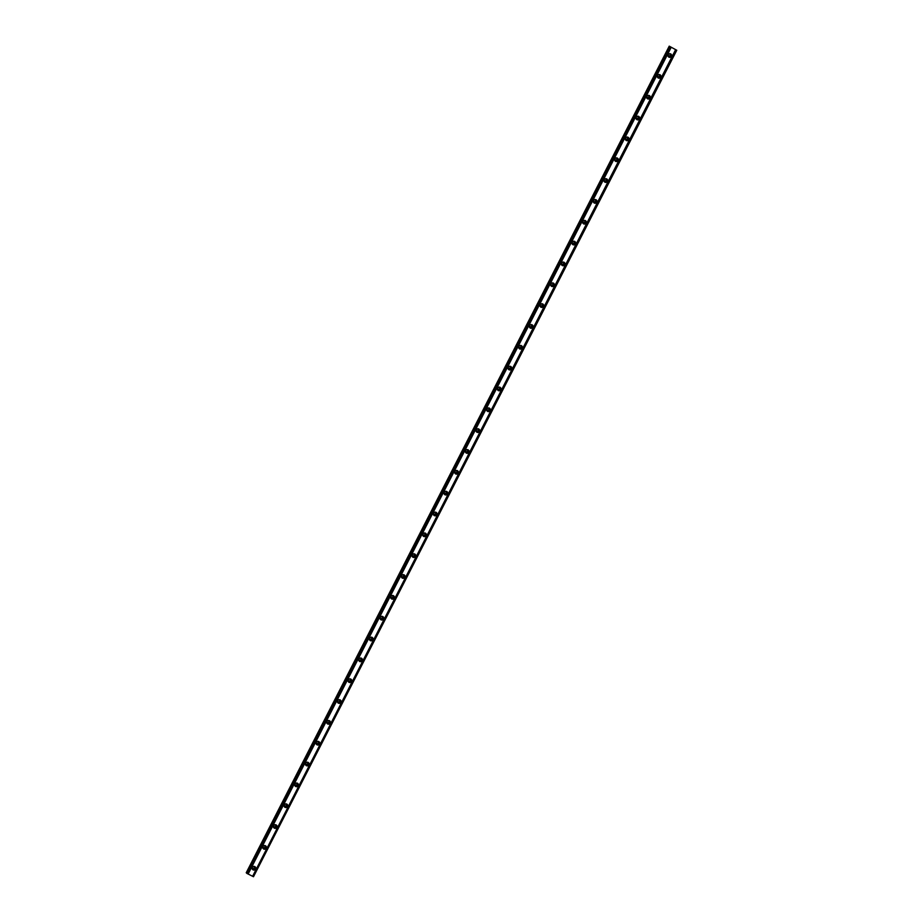 <?xml version="1.0" encoding="UTF-8"?>
<svg xmlns="http://www.w3.org/2000/svg" width="923" height="923" viewBox="0 0 923 923"><rect width="100%" height="100%" fill="white"/><g stroke="black" fill="none" stroke-linecap="round" stroke-linejoin="round"><path stroke-width="1.38" d="M254.552 868.324A1.177 1.154 -43.9 0 1 252.671 868.624A1.177 1.154 -43.9 0 1 252.487 867.285A1.177 1.154 -43.9 0 1 254.367 866.997A1.177 1.154 -43.9 0 1 254.552 868.324M254.183 866.835A1.177 1.154 -43.9 0 1 252.521 868.428M670.433 55.622A1.177 1.154 -43.9 0 1 668.552 55.922A1.177 1.154 -43.9 0 1 668.367 54.595A1.177 1.154 -43.9 0 1 670.248 54.295A1.177 1.154 -43.9 0 1 670.433 55.622M670.063 54.134A1.177 1.154 -43.9 0 1 668.402 55.726M659.772 76.459A1.177 1.154 -43.9 0 1 657.891 76.759A1.177 1.154 -43.9 0 1 657.695 75.432A1.177 1.154 -43.9 0 1 659.576 75.132A1.177 1.154 -43.9 0 1 659.772 76.459M659.391 74.982A1.177 1.154 -43.9 0 1 657.741 76.563M649.111 97.296A1.177 1.154 -43.9 0 1 647.231 97.596A1.177 1.154 -43.9 0 1 647.035 96.269A1.177 1.154 -43.9 0 1 648.915 95.969A1.177 1.154 -43.9 0 1 649.111 97.296M648.731 95.819A1.177 1.154 -43.9 0 1 647.081 97.4M638.439 118.144A1.177 1.154 -43.9 0 1 636.558 118.432A1.177 1.154 -43.9 0 1 636.374 117.106A1.177 1.154 -43.9 0 1 638.255 116.806A1.177 1.154 -43.9 0 1 638.439 118.144M638.07 116.656A1.177 1.154 -43.9 0 1 636.409 118.248M627.778 138.981A1.177 1.154 -43.9 0 1 625.898 139.269A1.177 1.154 -43.9 0 1 625.713 137.942A1.177 1.154 -43.9 0 1 627.594 137.654A1.177 1.154 -43.9 0 1 627.778 138.981M627.398 137.492A1.177 1.154 -43.9 0 1 625.748 139.085M617.118 159.817A1.177 1.154 -43.9 0 1 615.237 160.117A1.177 1.154 -43.9 0 1 615.041 158.779A1.177 1.154 -43.9 0 1 616.922 158.491A1.177 1.154 -43.9 0 1 617.118 159.817M616.737 158.329A1.177 1.154 -43.9 0 1 615.087 159.921M606.457 180.654A1.177 1.154 -43.9 0 1 604.577 180.954A1.177 1.154 -43.9 0 1 604.38 179.627A1.177 1.154 -43.9 0 1 606.261 179.327A1.177 1.154 -43.9 0 1 606.457 180.654M606.076 179.166A1.177 1.154 -43.9 0 1 604.427 180.758M595.785 201.491A1.177 1.154 -43.9 0 1 593.904 201.791A1.177 1.154 -43.9 0 1 593.72 200.464A1.177 1.154 -43.9 0 1 595.6 200.164A1.177 1.154 -43.9 0 1 595.785 201.491M595.416 200.003A1.177 1.154 -43.9 0 1 593.754 201.595M585.124 222.328A1.177 1.154 -43.9 0 1 583.244 222.628A1.177 1.154 -43.9 0 1 583.059 221.301A1.177 1.154 -43.9 0 1 584.94 221.001A1.177 1.154 -43.9 0 1 585.124 222.328M584.744 220.851A1.177 1.154 -43.9 0 1 583.094 222.431M574.464 243.164A1.177 1.154 -43.9 0 1 572.583 243.464A1.177 1.154 -43.9 0 1 572.387 242.138A1.177 1.154 -43.9 0 1 574.268 241.838A1.177 1.154 -43.9 0 1 574.464 243.164M574.083 241.688A1.177 1.154 -43.9 0 1 572.433 243.268M563.791 264.013A1.177 1.154 -43.9 0 1 561.922 264.301A1.177 1.154 -43.9 0 1 561.726 262.974A1.177 1.154 -43.9 0 1 563.607 262.674A1.177 1.154 -43.9 0 1 563.791 264.013M563.422 262.524A1.177 1.154 -43.9 0 1 561.772 264.116M553.131 284.849A1.177 1.154 -43.9 0 1 551.25 285.138A1.177 1.154 -43.9 0 1 551.066 283.811A1.177 1.154 -43.9 0 1 552.946 283.523A1.177 1.154 -43.9 0 1 553.131 284.849M552.762 283.361A1.177 1.154 -43.9 0 1 551.1 284.953M542.47 305.686A1.177 1.154 -43.9 0 1 540.59 305.986A1.177 1.154 -43.9 0 1 540.405 304.648A1.177 1.154 -43.9 0 1 542.286 304.359A1.177 1.154 -43.9 0 1 542.47 305.686M542.089 304.198A1.177 1.154 -43.9 0 1 540.44 305.79M531.81 326.523A1.177 1.154 -43.9 0 1 529.929 326.823A1.177 1.154 -43.9 0 1 529.733 325.496A1.177 1.154 -43.9 0 1 531.613 325.196A1.177 1.154 -43.9 0 1 531.81 326.523M531.429 325.034A1.177 1.154 -43.9 0 1 529.779 326.627M521.137 347.36A1.177 1.154 -43.9 0 1 519.268 347.659A1.177 1.154 -43.9 0 1 519.072 346.333A1.177 1.154 -43.9 0 1 520.953 346.033A1.177 1.154 -43.9 0 1 521.137 347.36M520.768 345.883A1.177 1.154 -43.9 0 1 519.118 347.463M510.477 368.196A1.177 1.154 -43.9 0 1 508.596 368.496A1.177 1.154 -43.9 0 1 508.411 367.169A1.177 1.154 -43.9 0 1 510.292 366.869A1.177 1.154 -43.9 0 1 510.477 368.196M510.107 366.719A1.177 1.154 -43.9 0 1 508.446 368.3M499.816 389.045A1.177 1.154 -43.9 0 1 497.935 389.333A1.177 1.154 -43.9 0 1 497.751 388.006A1.177 1.154 -43.9 0 1 499.631 387.706A1.177 1.154 -43.9 0 1 499.816 389.045M499.435 387.556A1.177 1.154 -43.9 0 1 497.785 389.148M489.155 409.881A1.177 1.154 -43.9 0 1 487.275 410.17A1.177 1.154 -43.9 0 1 487.079 408.843A1.177 1.154 -43.9 0 1 488.959 408.554A1.177 1.154 -43.9 0 1 489.155 409.881M488.775 408.393A1.177 1.154 -43.9 0 1 487.125 409.985M478.483 430.718A1.177 1.154 -43.9 0 1 476.614 431.006A1.177 1.154 -43.9 0 1 476.418 429.68A1.177 1.154 -43.9 0 1 478.299 429.391A1.177 1.154 -43.9 0 1 478.483 430.718M478.114 429.23A1.177 1.154 -43.9 0 1 476.464 430.822M467.823 451.555A1.177 1.154 -43.9 0 1 465.942 451.855A1.177 1.154 -43.9 0 1 465.757 450.516A1.177 1.154 -43.9 0 1 467.638 450.228A1.177 1.154 -43.9 0 1 467.823 451.555M467.453 450.066A1.177 1.154 -43.9 0 1 465.792 451.659M457.162 472.391A1.177 1.154 -43.9 0 1 455.281 472.691A1.177 1.154 -43.9 0 1 455.097 471.365A1.177 1.154 -43.9 0 1 456.977 471.065A1.177 1.154 -43.9 0 1 457.162 472.391M456.781 470.903A1.177 1.154 -43.9 0 1 455.131 472.495M446.501 493.228A1.177 1.154 -43.9 0 1 444.621 493.528A1.177 1.154 -43.9 0 1 444.425 492.201A1.177 1.154 -43.9 0 1 446.305 491.901A1.177 1.154 -43.9 0 1 446.501 493.228M446.121 491.751A1.177 1.154 -43.9 0 1 444.471 493.332M435.829 514.065A1.177 1.154 -43.9 0 1 433.96 514.365A1.177 1.154 -43.9 0 1 433.764 513.038A1.177 1.154 -43.9 0 1 435.644 512.738A1.177 1.154 -43.9 0 1 435.829 514.065M435.46 512.588A1.177 1.154 -43.9 0 1 433.81 514.169M425.168 534.913A1.177 1.154 -43.9 0 1 423.288 535.202A1.177 1.154 -43.9 0 1 423.103 533.875A1.177 1.154 -43.9 0 1 424.984 533.575A1.177 1.154 -43.9 0 1 425.168 534.913M424.799 533.425A1.177 1.154 -43.9 0 1 423.138 535.017M414.508 555.75A1.177 1.154 -43.9 0 1 412.627 556.038A1.177 1.154 -43.9 0 1 412.443 554.711A1.177 1.154 -43.9 0 1 414.323 554.423A1.177 1.154 -43.9 0 1 414.508 555.75M414.127 554.261A1.177 1.154 -43.9 0 1 412.477 555.854M403.847 576.587A1.177 1.154 -43.9 0 1 401.966 576.887A1.177 1.154 -43.9 0 1 401.77 575.548A1.177 1.154 -43.9 0 1 403.651 575.26A1.177 1.154 -43.9 0 1 403.847 576.587M403.466 575.098A1.177 1.154 -43.9 0 1 401.817 576.69M393.175 597.423A1.177 1.154 -43.9 0 1 391.306 597.723A1.177 1.154 -43.9 0 1 391.11 596.396A1.177 1.154 -43.9 0 1 392.99 596.096A1.177 1.154 -43.9 0 1 393.175 597.423M392.806 595.935A1.177 1.154 -43.9 0 1 391.156 597.527M382.514 618.26A1.177 1.154 -43.9 0 1 380.634 618.56A1.177 1.154 -43.9 0 1 380.449 617.233A1.177 1.154 -43.9 0 1 382.33 616.933A1.177 1.154 -43.9 0 1 382.514 618.26M382.145 616.772A1.177 1.154 -43.9 0 1 380.484 618.364M371.854 639.097A1.177 1.154 -43.9 0 1 369.973 639.397A1.177 1.154 -43.9 0 1 369.788 638.07A1.177 1.154 -43.9 0 1 371.669 637.77A1.177 1.154 -43.9 0 1 371.854 639.097M371.473 637.62A1.177 1.154 -43.9 0 1 369.823 639.201M361.193 659.933A1.177 1.154 -43.9 0 1 359.312 660.233A1.177 1.154 -43.9 0 1 359.116 658.907A1.177 1.154 -43.9 0 1 360.997 658.607A1.177 1.154 -43.9 0 1 361.193 659.933M360.812 658.457A1.177 1.154 -43.9 0 1 359.162 660.037M350.521 680.782A1.177 1.154 -43.9 0 1 348.64 681.07A1.177 1.154 -43.9 0 1 348.456 679.743A1.177 1.154 -43.9 0 1 350.336 679.443A1.177 1.154 -43.9 0 1 350.521 680.782M350.152 679.293A1.177 1.154 -43.9 0 1 348.502 680.886M339.86 701.618A1.177 1.154 -43.9 0 1 337.98 701.907A1.177 1.154 -43.9 0 1 337.795 700.58A1.177 1.154 -43.9 0 1 339.676 700.292A1.177 1.154 -43.9 0 1 339.86 701.618M339.491 700.13A1.177 1.154 -43.9 0 1 337.83 701.722M329.199 722.455A1.177 1.154 -43.9 0 1 327.319 722.755A1.177 1.154 -43.9 0 1 327.134 721.417A1.177 1.154 -43.9 0 1 329.015 721.128A1.177 1.154 -43.9 0 1 329.199 722.455M328.819 720.967A1.177 1.154 -43.9 0 1 327.169 722.559M318.539 743.292A1.177 1.154 -43.9 0 1 316.658 743.592A1.177 1.154 -43.9 0 1 316.462 742.265A1.177 1.154 -43.9 0 1 318.343 741.965A1.177 1.154 -43.9 0 1 318.539 743.292M318.158 741.804A1.177 1.154 -43.9 0 1 316.508 743.396M307.867 764.129A1.177 1.154 -43.9 0 1 305.986 764.429A1.177 1.154 -43.9 0 1 305.801 763.102A1.177 1.154 -43.9 0 1 307.682 762.802A1.177 1.154 -43.9 0 1 307.867 764.129M307.497 762.652A1.177 1.154 -43.9 0 1 305.848 764.232M297.206 784.965A1.177 1.154 -43.9 0 1 295.325 785.265A1.177 1.154 -43.9 0 1 295.141 783.939A1.177 1.154 -43.9 0 1 297.021 783.639A1.177 1.154 -43.9 0 1 297.206 784.965M296.837 783.489A1.177 1.154 -43.9 0 1 295.175 785.069M286.545 805.814A1.177 1.154 -43.9 0 1 284.665 806.102A1.177 1.154 -43.9 0 1 284.48 804.775A1.177 1.154 -43.9 0 1 286.361 804.475A1.177 1.154 -43.9 0 1 286.545 805.814M286.165 804.325A1.177 1.154 -43.9 0 1 284.515 805.917M275.885 826.65A1.177 1.154 -43.9 0 1 274.004 826.939A1.177 1.154 -43.9 0 1 273.808 825.612A1.177 1.154 -43.9 0 1 275.689 825.324A1.177 1.154 -43.9 0 1 275.885 826.65M275.504 825.162A1.177 1.154 -43.9 0 1 273.854 826.754M265.213 847.487A1.177 1.154 -43.9 0 1 263.332 847.775A1.177 1.154 -43.9 0 1 263.147 846.449A1.177 1.154 -43.9 0 1 265.028 846.16A1.177 1.154 -43.9 0 1 265.213 847.487M264.843 845.999A1.177 1.154 -43.9 0 1 263.193 847.591M252.291 867.412A1.858 1.823 136.1 0 0 252.59 869.512A1.858 1.823 136.1 0 0 255.567 869.051A1.858 1.823 136.1 0 0 255.267 866.939A1.858 1.823 136.1 0 0 252.291 867.412M252.406 869.293A1.858 1.823 136.1 0 0 255.048 866.755M668.171 54.711A1.858 1.823 136.1 0 0 668.471 56.822A1.858 1.823 136.1 0 0 671.448 56.349A1.858 1.823 136.1 0 0 671.148 54.249A1.858 1.823 136.1 0 0 668.171 54.711M668.287 56.591A1.858 1.823 136.1 0 0 670.929 54.053M657.499 75.548A1.858 1.823 136.1 0 0 657.799 77.659A1.858 1.823 136.1 0 0 660.776 77.186A1.858 1.823 136.1 0 0 660.476 75.086A1.858 1.823 136.1 0 0 657.499 75.548M657.614 77.428A1.858 1.823 136.1 0 0 660.257 74.89M646.838 96.384A1.858 1.823 136.1 0 0 647.138 98.496A1.858 1.823 136.1 0 0 650.115 98.023A1.858 1.823 136.1 0 0 649.815 95.923A1.858 1.823 136.1 0 0 646.838 96.384M646.954 98.265A1.858 1.823 136.1 0 0 649.596 95.727M636.178 117.233A1.858 1.823 136.1 0 0 636.478 119.332A1.858 1.823 136.1 0 0 639.454 118.859A1.858 1.823 136.1 0 0 639.154 116.76A1.858 1.823 136.1 0 0 636.178 117.233M636.293 119.102A1.858 1.823 136.1 0 0 638.935 116.563M625.517 138.069A1.858 1.823 136.1 0 0 625.817 140.169A1.858 1.823 136.1 0 0 628.794 139.708A1.858 1.823 136.1 0 0 628.494 137.596A1.858 1.823 136.1 0 0 625.517 138.069M625.621 139.938A1.858 1.823 136.1 0 0 628.263 137.4M614.845 158.906A1.858 1.823 136.1 0 0 615.145 161.006A1.858 1.823 136.1 0 0 618.122 160.544A1.858 1.823 136.1 0 0 617.822 158.433A1.858 1.823 136.1 0 0 614.845 158.906M614.96 160.775A1.858 1.823 136.1 0 0 617.602 158.237M604.184 179.743A1.858 1.823 136.1 0 0 604.484 181.843A1.858 1.823 136.1 0 0 607.461 181.381A1.858 1.823 136.1 0 0 607.161 179.27A1.858 1.823 136.1 0 0 604.184 179.743M604.3 181.623A1.858 1.823 136.1 0 0 606.942 179.085M593.524 200.579A1.858 1.823 136.1 0 0 593.824 202.691A1.858 1.823 136.1 0 0 596.8 202.218A1.858 1.823 136.1 0 0 596.5 200.118A1.858 1.823 136.1 0 0 593.524 200.579M593.639 202.46A1.858 1.823 136.1 0 0 596.281 199.922M582.863 221.416A1.858 1.823 136.1 0 0 583.163 223.528A1.858 1.823 136.1 0 0 586.14 223.054A1.858 1.823 136.1 0 0 585.84 220.955A1.858 1.823 136.1 0 0 582.863 221.416M582.967 223.297A1.858 1.823 136.1 0 0 585.609 220.759M572.191 242.264A1.858 1.823 136.1 0 0 572.491 244.364A1.858 1.823 136.1 0 0 575.467 243.891A1.858 1.823 136.1 0 0 575.167 241.791A1.858 1.823 136.1 0 0 572.191 242.264M572.306 244.133A1.858 1.823 136.1 0 0 574.948 241.595M561.53 263.101A1.858 1.823 136.1 0 0 561.83 265.201A1.858 1.823 136.1 0 0 564.807 264.728A1.858 1.823 136.1 0 0 564.507 262.628A1.858 1.823 136.1 0 0 561.53 263.101M561.646 264.97A1.858 1.823 136.1 0 0 564.288 262.432M550.869 283.938A1.858 1.823 136.1 0 0 551.169 286.038A1.858 1.823 136.1 0 0 554.146 285.576A1.858 1.823 136.1 0 0 553.846 283.465A1.858 1.823 136.1 0 0 550.869 283.938M550.985 285.807A1.858 1.823 136.1 0 0 553.627 283.269M540.209 304.775A1.858 1.823 136.1 0 0 540.509 306.874A1.858 1.823 136.1 0 0 543.485 306.413A1.858 1.823 136.1 0 0 543.186 304.302A1.858 1.823 136.1 0 0 540.209 304.775M540.313 306.655A1.858 1.823 136.1 0 0 542.955 304.105M529.537 325.611A1.858 1.823 136.1 0 0 529.837 327.711A1.858 1.823 136.1 0 0 532.813 327.25A1.858 1.823 136.1 0 0 532.513 325.15A1.858 1.823 136.1 0 0 529.537 325.611M529.652 327.492A1.858 1.823 136.1 0 0 532.294 324.954M518.876 346.448A1.858 1.823 136.1 0 0 519.176 348.559A1.858 1.823 136.1 0 0 522.153 348.086A1.858 1.823 136.1 0 0 521.853 345.987A1.858 1.823 136.1 0 0 518.876 346.448M518.991 348.329A1.858 1.823 136.1 0 0 521.633 345.79M508.215 367.285A1.858 1.823 136.1 0 0 508.515 369.396A1.858 1.823 136.1 0 0 511.492 368.923A1.858 1.823 136.1 0 0 511.192 366.823A1.858 1.823 136.1 0 0 508.215 367.285M508.331 369.165A1.858 1.823 136.1 0 0 510.973 366.627M497.555 388.133A1.858 1.823 136.1 0 0 497.855 390.233A1.858 1.823 136.1 0 0 500.831 389.76A1.858 1.823 136.1 0 0 500.531 387.66A1.858 1.823 136.1 0 0 497.555 388.133M497.659 390.002A1.858 1.823 136.1 0 0 500.301 387.464M486.883 408.97A1.858 1.823 136.1 0 0 487.182 411.07A1.858 1.823 136.1 0 0 490.159 410.597A1.858 1.823 136.1 0 0 489.859 408.497A1.858 1.823 136.1 0 0 486.883 408.97M486.998 410.839A1.858 1.823 136.1 0 0 489.64 408.301M476.222 429.806A1.858 1.823 136.1 0 0 476.522 431.906A1.858 1.823 136.1 0 0 479.499 431.445A1.858 1.823 136.1 0 0 479.199 429.333A1.858 1.823 136.1 0 0 476.222 429.806M476.337 431.676A1.858 1.823 136.1 0 0 478.979 429.137M465.561 450.643A1.858 1.823 136.1 0 0 465.861 452.743A1.858 1.823 136.1 0 0 468.838 452.282A1.858 1.823 136.1 0 0 468.538 450.17A1.858 1.823 136.1 0 0 465.561 450.643M465.677 452.524A1.858 1.823 136.1 0 0 468.319 449.986M454.901 471.48A1.858 1.823 136.1 0 0 455.201 473.591A1.858 1.823 136.1 0 0 458.166 473.118A1.858 1.823 136.1 0 0 457.877 471.018A1.858 1.823 136.1 0 0 454.901 471.48M455.004 473.361A1.858 1.823 136.1 0 0 457.646 470.822M444.228 492.317A1.858 1.823 136.1 0 0 444.528 494.428A1.858 1.823 136.1 0 0 447.505 493.955A1.858 1.823 136.1 0 0 447.205 491.855A1.858 1.823 136.1 0 0 444.228 492.317M444.344 494.197A1.858 1.823 136.1 0 0 446.986 491.659M433.568 513.153A1.858 1.823 136.1 0 0 433.868 515.265A1.858 1.823 136.1 0 0 436.844 514.792A1.858 1.823 136.1 0 0 436.544 512.692A1.858 1.823 136.1 0 0 433.568 513.153M433.683 515.034A1.858 1.823 136.1 0 0 436.325 512.496M422.907 534.002A1.858 1.823 136.1 0 0 423.207 536.101A1.858 1.823 136.1 0 0 426.184 535.628A1.858 1.823 136.1 0 0 425.884 533.529A1.858 1.823 136.1 0 0 422.907 534.002M423.022 535.871A1.858 1.823 136.1 0 0 425.665 533.332M412.246 554.838A1.858 1.823 136.1 0 0 412.546 556.938A1.858 1.823 136.1 0 0 415.512 556.477A1.858 1.823 136.1 0 0 415.223 554.365A1.858 1.823 136.1 0 0 412.246 554.838M412.35 556.707A1.858 1.823 136.1 0 0 414.992 554.169M401.574 575.675A1.858 1.823 136.1 0 0 401.874 577.775A1.858 1.823 136.1 0 0 404.851 577.313A1.858 1.823 136.1 0 0 404.551 575.202A1.858 1.823 136.1 0 0 401.574 575.675M401.69 577.544A1.858 1.823 136.1 0 0 404.332 575.006M390.914 596.512A1.858 1.823 136.1 0 0 391.214 598.612A1.858 1.823 136.1 0 0 394.19 598.15A1.858 1.823 136.1 0 0 393.89 596.039A1.858 1.823 136.1 0 0 390.914 596.512M391.029 598.392A1.858 1.823 136.1 0 0 393.671 595.854M380.253 617.349A1.858 1.823 136.1 0 0 380.553 619.46A1.858 1.823 136.1 0 0 383.53 618.987A1.858 1.823 136.1 0 0 383.23 616.887A1.858 1.823 136.1 0 0 380.253 617.349M380.368 619.229A1.858 1.823 136.1 0 0 383.01 616.691M369.592 638.185A1.858 1.823 136.1 0 0 369.892 640.297A1.858 1.823 136.1 0 0 372.857 639.824A1.858 1.823 136.1 0 0 372.569 637.724A1.858 1.823 136.1 0 0 369.592 638.185M369.696 640.066A1.858 1.823 136.1 0 0 372.338 637.528M358.92 659.034A1.858 1.823 136.1 0 0 359.22 661.133A1.858 1.823 136.1 0 0 362.197 660.66A1.858 1.823 136.1 0 0 361.897 658.56A1.858 1.823 136.1 0 0 358.92 659.034M359.035 660.903A1.858 1.823 136.1 0 0 361.678 658.364M348.259 679.87A1.858 1.823 136.1 0 0 348.559 681.97A1.858 1.823 136.1 0 0 351.536 681.497A1.858 1.823 136.1 0 0 351.236 679.397A1.858 1.823 136.1 0 0 348.259 679.87M348.375 681.739A1.858 1.823 136.1 0 0 351.017 679.201M337.599 700.707A1.858 1.823 136.1 0 0 337.899 702.807A1.858 1.823 136.1 0 0 340.875 702.345A1.858 1.823 136.1 0 0 340.575 700.234A1.858 1.823 136.1 0 0 337.599 700.707M337.714 702.576A1.858 1.823 136.1 0 0 340.356 700.038M326.938 721.544A1.858 1.823 136.1 0 0 327.238 723.644A1.858 1.823 136.1 0 0 330.203 723.182A1.858 1.823 136.1 0 0 329.915 721.071A1.858 1.823 136.1 0 0 326.938 721.544M327.042 723.424A1.858 1.823 136.1 0 0 329.684 720.875M316.266 742.38A1.858 1.823 136.1 0 0 316.566 744.48A1.858 1.823 136.1 0 0 319.543 744.019A1.858 1.823 136.1 0 0 319.243 741.919A1.858 1.823 136.1 0 0 316.266 742.38M316.381 744.261A1.858 1.823 136.1 0 0 319.023 741.723M305.605 763.217A1.858 1.823 136.1 0 0 305.905 765.329A1.858 1.823 136.1 0 0 308.882 764.855A1.858 1.823 136.1 0 0 308.582 762.756A1.858 1.823 136.1 0 0 305.605 763.217M305.721 765.098A1.858 1.823 136.1 0 0 308.363 762.56M294.945 784.054A1.858 1.823 136.1 0 0 295.245 786.165A1.858 1.823 136.1 0 0 298.221 785.692A1.858 1.823 136.1 0 0 297.921 783.592A1.858 1.823 136.1 0 0 294.945 784.054M295.06 785.935A1.858 1.823 136.1 0 0 297.702 783.396M284.284 804.902A1.858 1.823 136.1 0 0 284.572 807.002A1.858 1.823 136.1 0 0 287.549 806.529A1.858 1.823 136.1 0 0 287.261 804.429A1.858 1.823 136.1 0 0 284.284 804.902M284.388 806.771A1.858 1.823 136.1 0 0 287.03 804.233M273.612 825.739A1.858 1.823 136.1 0 0 273.912 827.839A1.858 1.823 136.1 0 0 276.888 827.366A1.858 1.823 136.1 0 0 276.588 825.266A1.858 1.823 136.1 0 0 273.612 825.739M273.727 827.608A1.858 1.823 136.1 0 0 276.369 825.07M262.951 846.576A1.858 1.823 136.1 0 0 263.251 848.675A1.858 1.823 136.1 0 0 266.228 848.214A1.858 1.823 136.1 0 0 265.928 846.103A1.858 1.823 136.1 0 0 262.951 846.576M263.067 848.445A1.858 1.823 136.1 0 0 265.709 845.906M669.233 46.15L676.767 50.257L669.233 46.15L246.233 872.743L246.891 873.193M676.767 50.257L253.49 876.735L252.614 876.296L675.601 49.704M669.81 46.75L246.822 873.343L252.614 876.296M676.397 50.096L253.41 876.688M248.125 874.058L671.113 47.465M247.341 873.666L670.329 47.073M246.429 872.95L669.417 46.358M676.478 50.142L253.49 876.735M247.26 873.62L670.248 47.027M246.879 873.412L669.867 46.819"/></g></svg>
